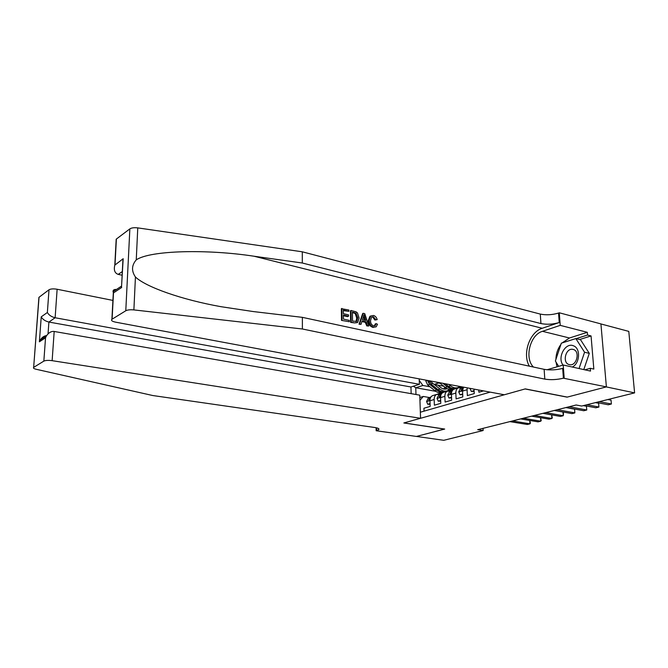 <?xml version="1.0" encoding="UTF-8"?>
<svg xmlns="http://www.w3.org/2000/svg" width="668" height="668" viewBox="0 0 668 668"><rect width="100%" height="100%" fill="white"/><g stroke="black" fill="none" stroke-linecap="round" stroke-linejoin="round"><path stroke-width="1" d="M600.924 323.947L628.788 331.395L634.6 392.884L606.31 386.914L567.082 397.143L525.073 388.951L403.998 422.928L444.704 429.065L416.465 436.429L443.761 440.304L483.139 430.518L483.022 428.347M424.021 411.162L423.921 408.24L430.167 406.42L429.958 400.775L434.167 399.522C434.158 396.976 435.002 395.272 436.697 394.396L440.053 394.412M434.167 399.522L434.384 405.192L440.788 403.33L440.563 397.619L444.871 396.333C444.855 393.761 445.69 392.041 447.385 391.164L450.758 391.189M444.871 396.333L445.105 402.069L451.668 400.157L451.418 394.387L455.835 393.068C455.81 390.471 456.645 388.734 458.34 387.849L461.722 387.883M455.835 393.068L456.094 398.871L462.815 396.917L462.548 391.072L467.074 389.728L467.208 387.841M467.074 389.728L467.35 395.598L474.247 393.586L474.021 389.118M478.781 390.003L478.898 392.233L483.515 390.889M634.6 392.884L581.669 406.035L576.142 404.992L477.704 429.683L483.139 430.518M420.347 412.214L490.162 392.133M460.369 387.231L459.158 387.006M440.412 383.515L436.062 382.029M456.16 388.509L455.376 388.367M443.719 386.213L434.075 384.434L438.266 383.115M419.846 397.502L423.27 396.458L429.599 397.56M442.809 392.6L441.94 392.442M435.686 391.323L415.763 387.749L415.98 394.496M449.89 390.404L448.62 390.17M429.975 386.772L422.886 385.486L415.763 387.749L413.325 386.229M463.5 387.156L462.548 391.072M454.716 388.951L453.931 389.185C452.228 390.062 451.393 391.799 451.418 394.387M459.334 386.889L460.678 387.139M443.861 392.233L443.084 392.467C441.381 393.343 440.546 395.064 440.563 397.619M448.796 390.054L450.19 390.312M419.27 380.426L422.886 385.486M429.975 380.894L434.075 384.434M433.273 395.439L432.497 395.673C430.793 396.541 429.95 398.245 429.958 400.775M423.27 396.458L419.947 400.324M599.338 401.643L611.379 404.015L608.239 404.775L596.198 402.428M607.863 399.531L611.045 400.165L611.379 404.015L611.045 400.165M572.334 367.041C580.016 363.308 580.768 348.103 573.42 345.799C565.345 342.108 557.012 357.706 563.032 365.062M568.66 364.444L570.004 364.761C576.735 365.738 580.141 351.66 573.67 349.573L572.434 349.281C565.704 348.287 562.247 362.223 568.66 364.444M558.623 366.356L555.375 361.004L561.337 343.168L575.849 338.584L580.559 339.753L589.293 353.372L583.799 369.588M575.849 338.584L584.567 352.245L579.056 368.536M589.293 353.372L584.567 352.245M341.498 320.389L349.281 321.734L341.498 320.389L341.356 308.683L348.863 310.019L348.88 311.363L343.319 310.587M343.385 315.688L347.594 316.632L348.571 316.206L343.377 315.046L343.427 319.104L349.264 320.389L349.281 321.734M351.001 310.503L350.45 310.745L350.616 322.385L354.683 322.92L351.176 322.151L351.001 310.503L356.061 311.822L357.489 312.975L359.083 318.043L357.656 322.535L354.683 322.92M375.216 323.997L374.431 325.909L375.224 325.583L376.176 323.604L375.216 323.997M375.842 319.671L373.42 316.782L372.702 317.083L374.915 320.055L377.169 319.621L374.915 320.055M369.195 320.281L370.615 316.031L369.913 316.331L368.21 320.698C368.452 324.306 370.114 326.56 373.195 327.462L373.738 327.245C370.807 326.285 369.295 323.963 369.195 320.281L368.21 320.698M116.098 240.864L116.19 239.186L129.859 228.882C131.579 227.796 134.218 227.471 137.767 227.888L302.303 251.811L302.312 263.017L540.946 323.562C546.791 324.715 552.895 324.372 559.241 322.535L542.249 328.264C529.565 332.004 522.125 354.098 529.357 366.164M302.312 263.017L253.99 256.22C207.147 249.039 150.258 250.316 136.255 259.86C131.604 265.271 131.337 270.991 135.437 277.003C146.008 287.056 181.646 299.69 221.058 306.704L253.272 311.555L302.37 317.35L544.128 369.337C550.04 370.322 556.219 370.014 562.673 368.402L563.4 378.197L606.385 386.889L567.282 397.093L525.265 388.893L504.315 394.771L115.714 322.185C112.124 321.408 110.855 320.448 111.898 319.312L125.784 310.762L129.859 228.882M363.225 313.292L362.674 313.534L359.042 324.231L361.046 324.314L359.601 323.997L363.225 313.292L364.753 313.643L368.786 326.009L367.35 325.7L366.189 321.901L362.081 320.991L361.046 324.314M361.914 321.55L365.262 322.293L366.79 325.926L368.786 326.009M302.303 251.811L540.287 314.085C546.123 315.279 552.202 314.929 558.531 313.05L559.291 312.783L600.924 323.905L606.385 386.889M302.37 317.35L302.387 328.99L544.804 379.115C550.733 380.059 556.937 379.75 563.4 378.197M135.437 277.003L133.884 309.91L302.387 328.99M562.155 342.909L569.478 337.991L587.306 332.313L587.531 335.035L576.108 338.651M584.867 369.83L590.278 368.293L593.835 369.095L591.063 335.937L587.531 335.035M590.278 368.293L590.504 371.082L563.207 365.012L564.176 377.971M559.291 312.783L560.235 325.366L542.458 331.311C530.05 334.818 524.213 358.04 533.431 367.041M587.306 332.313L560.235 325.366M122.135 275.224L118.219 274.381C114.762 273.187 113.618 270.106 114.804 265.138L123.179 258.716L122.662 264.971M547.025 369.763L563.207 365.012M133.884 309.91C130.235 309.576 127.538 309.86 125.784 310.762M557.029 366.824L556.018 362.056M555.901 359.442C556.035 353.815 557.713 348.796 560.928 344.387M591.063 335.937L579.64 339.519M123.179 258.716L121.651 284.685M121.71 287.465L113.502 292.876L113.067 291.732C112.9 290.046 114.028 289.294 116.457 289.478M373.42 316.782L371.583 317.116L370.54 320.573C370.481 323.237 371.5 325.007 373.579 325.892L375.224 325.583M370.615 316.031L373.454 315.48C375.324 315.964 376.56 317.35 377.169 319.621M376.176 323.604L377.512 324.272L376.184 326.811L373.738 327.245M363.4 316.774L362.474 319.747L365.755 320.481L364.018 314.795L363.4 316.774M359.601 323.997L359.042 324.231M366.189 321.901L365.262 322.293M367.35 325.7L366.79 325.926M364.761 317.242L363.835 317.634L364.561 320.214M352.537 321.108L356.72 321.35L357.714 317.709L355.986 313.209L352.395 312.156L352.537 321.108M351.176 322.151L350.616 322.385M356.846 321.241L356.027 321.584L356.729 318.135L357.714 317.709M355.986 313.209L355.234 313.542L356.729 318.135M354.374 312.607L353.648 312.925L355.234 313.542M352.403 312.641L353.648 312.925M348.88 311.363L343.319 310.102L343.36 313.693L348.554 314.862L348.571 316.206M342.041 320.147L341.899 308.432M112.909 300.416L57.131 289.252L55.135 317.759L48.898 322.051L48.046 333.841M411.162 393.661L410.954 386.989L419.395 384.284L55.135 317.759C51.444 316.832 48.856 315.079 47.361 312.499L49.006 289.77L39.028 297.277L33.659 367.392C32.983 368.068 33.826 368.694 36.172 369.27L152.772 395.531L374.898 427.528C378.255 428.071 379.516 428.789 378.672 429.699L376.159 430.735L416.414 436.446L444.554 429.04M419.395 384.284L419.212 378.881M444.554 429.106L403.848 422.969L420.556 418.277L52.137 360.67C48.355 360.186 45.591 360.336 43.846 361.121L33.784 367.308M376.159 430.735L376.092 427.737M420.556 418.277L419.771 395.155L54.183 331.462L52.137 360.67M38.836 298.387L39.028 297.277M49.006 289.77C50.726 288.818 53.432 288.643 57.131 289.252M410.954 386.989L48.898 322.051C45.24 321.141 42.685 319.404 41.232 316.841L47.361 312.499M43.846 361.121L45.541 337.757L46.434 335.895C48.739 332.606 51.319 331.128 54.183 331.462M45.541 337.757L39.387 341.816L40.264 339.987C41.992 337.34 44.121 335.862 46.651 335.545M586.888 404.741L598.92 407.046L595.848 407.789L583.824 405.501M595.422 402.62L598.603 403.238L598.92 407.046L598.603 403.238M569.211 406.728L586.755 410.01L583.757 410.736L566.213 407.48M583.273 405.635L586.446 406.244L586.755 410.01L586.446 406.244M474.096 390.605L471.291 391.431L469.988 388.367M471.291 391.431L474.13 391.348M557.346 409.701L574.864 412.899L571.933 413.617L554.423 410.436M565.888 407.563L574.58 409.175L574.864 412.899L574.58 409.175M462.682 393.97L459.993 394.755L458.732 391.916L460.319 388.576L463.291 387.114M459.993 394.755L462.715 394.696M545.756 412.615L563.249 415.73L560.385 416.423L542.9 413.325M463.275 387.524L460.945 390.12L461.354 390.872L462.966 388.2M554.298 410.469L562.974 412.039L563.249 415.73L563.525 413.592L562.974 412.039M460.168 387.599L461.747 386.822M451.543 397.243L448.971 398.003L447.752 395.189L449.347 391.882L452.52 390.321M456.336 388.459L457.805 388.008M448.971 398.003L451.568 397.969M534.425 415.454L551.893 418.494L549.096 419.17L531.636 416.156M459.417 387.574L461.179 386.989M459.868 387.382L458.582 387.757M452.144 390.897L449.915 393.427L450.315 394.162L451.802 391.665M551.893 418.494L551.643 414.878L552.302 417.834L551.893 418.494M449.247 390.914L453.305 389.553M440.671 400.449L438.216 401.167L437.039 398.378L438.634 395.105L441.64 393.636M445.614 391.699L447.084 391.256M438.216 401.167L440.696 401.159M523.361 418.226L540.796 421.191L538.057 421.859L520.631 418.911M448.529 390.889L450.382 390.254M449.096 390.638L447.844 390.997M441.289 394.187L439.152 396.642L439.544 397.376L440.897 395.072M540.796 421.191L540.562 417.692L541.222 420.539L540.796 421.191M439.344 382.639L445.247 387.457C447.911 389.527 450.499 390.054 453.038 389.035L453.664 388.851M448.846 384.417L450.566 385.828C453.238 387.908 455.835 388.442 458.365 387.423L459.885 386.471M452.562 385.11L456.52 385.845M442.942 383.315L447.259 386.839C449.898 388.901 452.478 389.436 455 388.45M456.97 387.841L456.336 388.041C453.797 389.06 451.201 388.525 448.537 386.446L445.23 383.741M438.584 394.153L442.55 392.759M430.067 403.572L427.72 404.257L426.576 401.501L428.18 398.253L431.027 396.867M435.144 394.871L436.613 394.421M427.72 404.257L430.092 404.274M512.54 420.94L529.941 423.838L527.261 424.489L509.868 421.617M437.899 394.12L439.828 393.444M438.584 393.828L437.273 394.204M430.685 397.402L428.647 399.79L429.023 400.516L430.25 398.429M529.782 420.464L530.384 423.178L529.941 423.838L529.724 420.448M426.092 380.167L425.842 381.094L427.695 384.927L434.793 390.671C437.44 392.717 440.028 393.227 442.55 392.216L443.135 392.041M443.677 389.01L444.88 387.164M434.334 384.484L439.987 389.077C442.642 391.131 445.23 391.648 447.76 390.638L449.522 389.477M437.749 385.11L440.604 387.44C442.809 389.152 444.971 389.586 447.076 388.726L447.142 388.701M428.288 380.576L427.988 381.637L429.649 384.309L436.763 390.07C439.385 392.099 441.949 392.625 444.462 391.648M446.374 391.056L445.773 391.239C443.251 392.258 440.655 391.74 438.008 389.686L430.893 383.916L428.973 380.702M445.982 388.008L444.805 389.16M445.481 389.143L446.55 388.375M253.99 256.22L542.249 328.264M544.128 369.337L544.804 379.115M540.946 323.562L540.287 314.085M116.391 239.027L115.021 264.503M113.502 292.876L112.099 319.17M137.767 227.888L136.255 259.86M559.241 322.535L558.531 313.05M569.478 337.991L542.458 331.311M122.319 271.559L118.219 274.381M39.387 341.816L41.232 316.841M376.618 427.854L376.677 430.593M470.021 388.634L470.564 388.475M458.766 391.991L462.54 390.863M460.319 388.576L462.44 387.941M462.064 390.329L460.945 390.12M447.785 395.256L451.409 394.178M459.526 387.524L461.605 386.897M449.347 391.882L451.409 391.256M451.017 393.619L449.915 393.427M437.064 398.454L440.554 397.41M448.721 390.788L450.758 390.179M438.634 395.105L440.646 394.496M440.229 396.834L439.152 396.642M447.259 386.839L445.247 387.457M450.566 385.828L448.537 386.446M426.601 401.568L429.958 400.566M438.175 393.978L440.162 393.385M428.18 398.253L430.142 397.66M429.699 399.965L428.647 399.79M427.62 380.451L425.867 381.01M436.763 390.07L434.793 390.671M439.987 389.077L438.008 389.686M429.649 384.309L427.695 384.927M432.104 383.532L430.893 383.916M429.449 381.904L427.988 381.637M453.931 389.185L458.34 387.849M443.084 392.467L447.385 391.164M432.497 395.673L436.697 394.396M573.678 349.581L572.434 349.281M116.19 239.186L114.804 265.138M121.526 287.115L122.945 259.376M113.067 291.732L121.242 286.305M113.335 292.542L111.898 319.312M355.977 321.667L356.72 321.35M378.647 428.664L378.672 429.699M33.659 367.392L38.911 297.377M40.264 339.987L46.434 335.895M461.73 386.822L459.743 387.423M450.975 390.079L448.946 390.688M440.379 393.277L438.4 393.878M445.907 389.085L447.076 388.726"/></g></svg>

